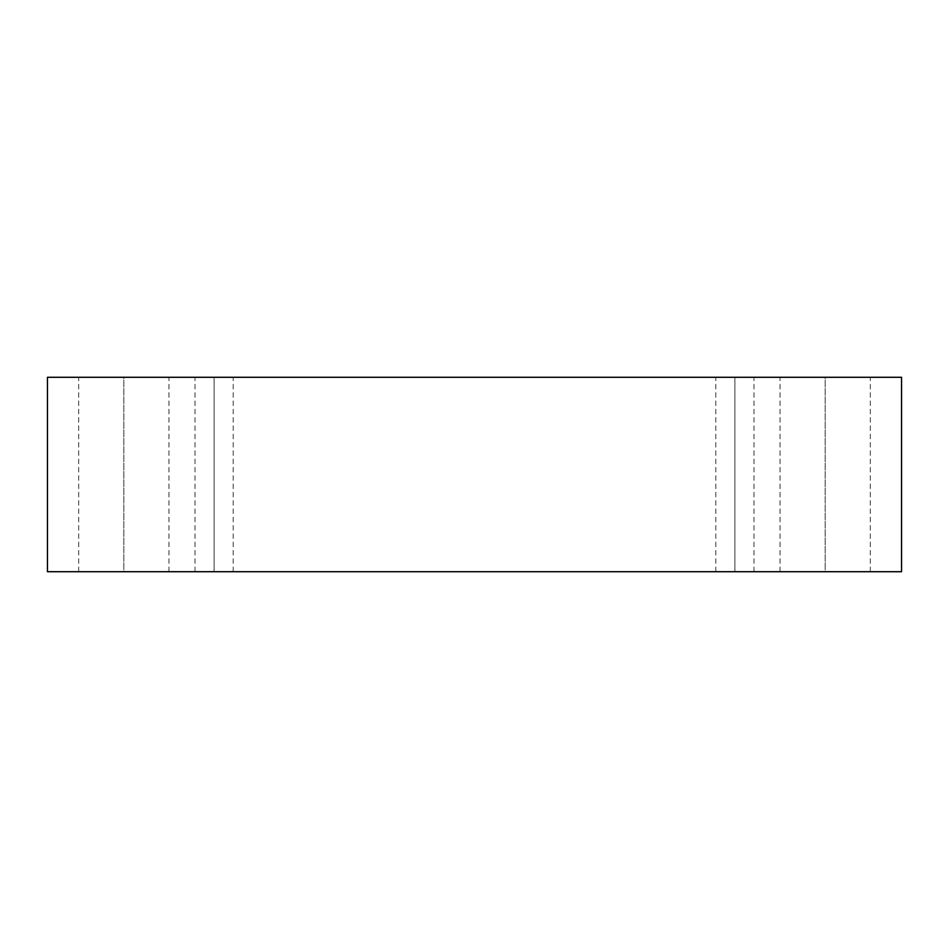 <?xml version="1.0" encoding="UTF-8"?>
<svg xmlns="http://www.w3.org/2000/svg" width="949" height="949" viewBox="0 0 949 949"><rect width="100%" height="100%" fill="white"/><g stroke="black" fill="none" stroke-linecap="round" stroke-linejoin="round"><path stroke-width="0.71" stroke-dasharray="4.75 3.56" d="M47.45 377.287L47.45 571.713L47.45 377.287L901.55 377.287L901.55 571.713L47.45 571.713L901.55 571.713L901.55 377.287L47.45 377.287M123.833 571.713L78.696 571.713L168.969 571.713L78.696 571.713L123.833 571.713L78.696 571.713L123.833 571.713L123.833 377.287L168.969 377.287L78.696 377.287L168.969 377.287L123.833 377.287L168.969 377.287L123.833 377.287L123.833 571.713M825.167 571.713L780.031 571.713L870.304 571.713L780.031 571.713L825.167 571.713L780.031 571.713L825.167 571.713L825.167 377.287L870.304 377.287L780.031 377.287L870.304 377.287L825.167 377.287L870.304 377.287L825.167 377.287L825.167 571.713M734.894 571.713L715.795 571.713L753.992 571.713L715.795 571.713L734.894 571.713L715.795 571.713L734.894 571.713L734.894 377.287L753.992 377.287L715.795 377.287L753.992 377.287L734.894 377.287L753.992 377.287L734.894 377.287L734.894 571.713M214.106 571.713L195.008 571.713L233.205 571.713L195.008 571.713L214.106 571.713L195.008 571.713L214.106 571.713L214.106 377.287L233.205 377.287L195.008 377.287L233.205 377.287L214.106 377.287L233.205 377.287L214.106 377.287L214.106 571.713M233.205 571.713L233.205 377.287M195.008 571.713L195.008 377.287M753.992 571.713L753.992 377.287M715.795 571.713L715.795 377.287M870.304 571.713L870.304 377.287M780.031 571.713L780.031 377.287M168.969 571.713L168.969 377.287M78.696 571.713L78.696 377.287"/><path stroke-width="1.42" d="M901.55 377.287L47.45 377.287L47.45 571.713L901.55 571.713L901.55 377.287L901.55 571.713L47.45 571.713L47.45 377.287L901.55 377.287"/></g></svg>
